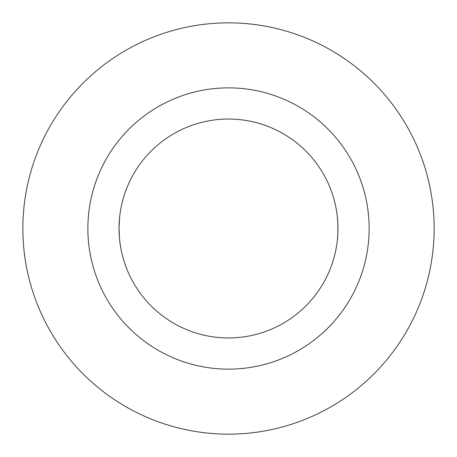 <?xml version="1.0" encoding="UTF-8"?>
<svg xmlns="http://www.w3.org/2000/svg" width="457" height="457" viewBox="0 0 457 457"><rect width="100%" height="100%" fill="white"/><g stroke="black" fill="none" stroke-linecap="round" stroke-linejoin="round"><path stroke-width="0.69" d="M337.506 218.549C337.997 217.943 338.003 239.045 337.506 238.451M119.494 238.451L119.043 228.5A109.457 109.457 0 0 0 283.231 323.293A109.457 109.457 0 0 0 283.231 133.707A109.457 109.457 0 0 0 119.043 228.5L119.494 218.549M87.864 228.5A140.636 140.636 0 0 0 298.821 350.296A140.636 140.636 0 0 0 298.821 106.704A140.636 140.636 0 0 0 87.864 228.5M22.85 228.5A205.65 205.65 0 0 0 331.325 406.599A205.65 205.65 0 0 0 331.325 50.401A205.65 205.65 0 0 0 22.85 228.5"/></g></svg>
